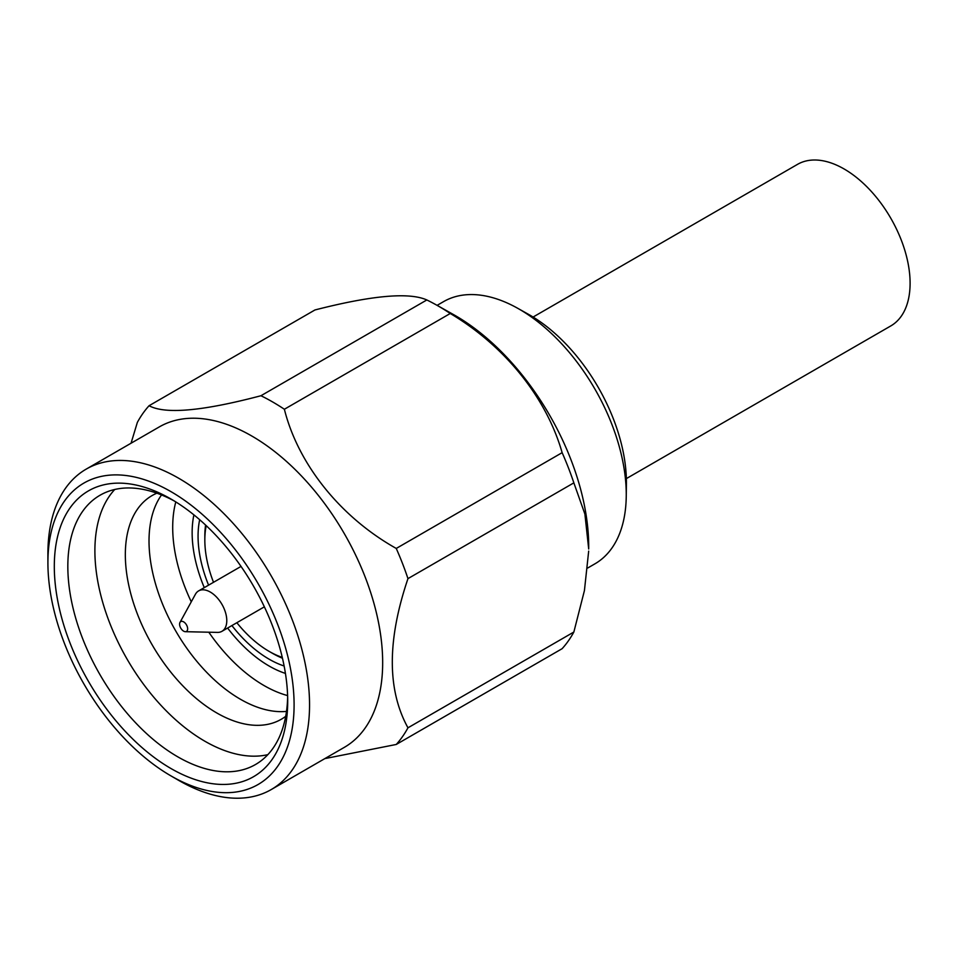 <?xml version="1.0" encoding="UTF-8"?>
<svg xmlns="http://www.w3.org/2000/svg" width="958" height="958" viewBox="0 0 958 958"><rect width="100%" height="100%" fill="white"/><g stroke="black" fill="none" stroke-linecap="round" stroke-linejoin="round"><path stroke-width="1.44" d="M47.912 563.029L47.9 554.131A185.014 106.817 60 0 1 86.22 469.109L159.339 426.885A185.014 106.817 60 0 1 251.846 436.046A185.014 106.817 60 0 1 372.71 599.085A185.014 106.817 60 0 1 344.353 747.336L271.234 789.56A185.014 106.817 60 0 1 178.439 780.231L170.74 775.764A174.069 100.506 60 0 1 47.912 563.029A174.069 100.506 60 0 1 171.003 491.658A174.069 100.506 60 0 1 294.094 705.004A174.069 100.506 60 0 1 170.74 775.764M131.054 443.219L137.353 422.394A212.029 122.42 60 0 1 149.065 405.725C165.255 414.467 202.557 411.138 260.947 395.738A212.029 122.42 60 0 1 272.659 401.965A212.029 122.42 60 0 1 284.37 409.258C298.166 464.199 340.258 517.033 396.253 548.443A212.029 122.42 60 0 1 407.964 578.62C387.092 640.219 387.092 689.952 407.964 727.805A212.029 122.42 60 0 1 396.253 744.462L324.81 758.616M260.947 395.738L426.837 299.962C409.126 292.046 371.836 295.375 314.954 309.961L149.065 405.725M426.837 299.962A212.029 122.42 60 0 1 436.393 304.967A212.029 122.42 60 0 1 450.26 313.494L284.37 409.258M396.253 548.443L562.13 452.667A212.029 122.42 60 0 1 573.854 482.856L407.964 578.62M407.964 727.805L573.854 632.029A212.029 122.42 60 0 1 562.13 648.686L396.253 744.462M436.393 304.967L453.302 314.452A188.798 108.996 60 0 1 455.218 315.541A188.798 108.996 60 0 1 588.703 548.982L584.895 514.051L573.854 482.856M562.13 452.667C546.515 397.917 505.058 346.042 450.26 313.494M573.854 632.029L584.428 590.571L588.679 551.125M282.275 657.392A90.89 52.474 60 0 1 269.102 651.368A90.89 52.474 60 0 1 236.842 622.712M213.514 582.308A90.89 52.474 60 0 1 204.832 540.049A90.89 52.474 60 0 1 206.198 525.619M282.466 658.23A95.668 55.241 60 0 1 272.479 653.32L269.102 651.368M204.832 540.049L204.832 536.145A95.668 55.241 60 0 1 205.575 525.032M284.131 666.002A100.458 57.995 60 0 1 231.908 625.562M208.581 585.158A100.458 57.995 60 0 1 199.671 519.715M285.436 673.414A108.829 62.833 60 0 1 227.609 628.041M204.282 587.637A108.829 62.833 60 0 1 193.899 514.865M287.604 695.58A129.162 74.568 60 0 1 208.808 632.208M191.277 601.828A129.162 74.568 60 0 1 175.793 501.908M286.502 711.399A129.162 74.568 60 0 1 175.769 631.035A129.162 74.568 60 0 1 161.531 494.963M285.7 716.333A129.162 74.568 60 0 1 152.083 644.71A129.162 74.568 60 0 1 156.873 493.19M267.845 754.653A155.471 89.765 60 0 1 127.091 659.14A155.471 89.765 60 0 1 114.756 489.478M287.651 697.173A155.471 89.765 60 0 1 255.499 764.52A155.471 89.765 60 0 1 100.027 674.767A155.471 89.765 60 0 1 100.039 495.238A155.471 89.765 60 0 1 174.44 501.07M171.003 499.034L171.003 499.034A165.039 95.285 60 0 1 287.699 701.16A165.039 95.285 60 0 1 171.003 768.544A165.039 95.285 60 0 1 54.307 566.406A165.039 95.285 60 0 1 171.003 499.034M86.22 469.109A185.014 106.817 60 0 1 178.727 478.27A185.014 106.817 60 0 1 299.591 641.297A185.014 106.817 60 0 1 271.234 789.56M437.087 305.363L443.53 301.65A151.376 87.394 60 0 1 517.679 308.272A151.376 87.394 60 0 1 519.212 309.147A151.376 87.394 60 0 1 626.245 496.316A151.376 87.394 60 0 1 594.906 563.843L587.721 567.998M517.679 308.272L528.469 314.32A136.551 78.843 60 0 1 529.858 315.11A136.551 78.843 60 0 1 626.4 483.946L626.245 496.316M187.648 628.831A5.688 3.281 -120 0 0 184.511 622.484A5.688 3.281 -120 0 0 179.996 622.389A5.688 3.281 -120 0 0 180.775 628.149A5.688 3.281 -120 0 0 185.361 631.693A5.688 3.281 -120 0 0 187.648 628.831M185.361 631.693L217.442 632.4A23.327 13.472 -120 0 0 221.957 631.31A23.327 13.472 -120 0 0 226.783 620.628A23.327 13.472 -120 0 0 216.604 597.145A23.327 13.472 -120 0 0 198.629 590.894A23.327 13.472 -120 0 0 195.42 594.259L179.996 622.389M626.352 478.605L890.784 325.936A93.285 53.852 -120 0 0 890.784 218.232A93.285 53.852 -120 0 0 797.499 164.369L533.079 317.038M241.033 566.418L198.629 590.894M264.36 606.833L221.957 631.31"/></g></svg>
